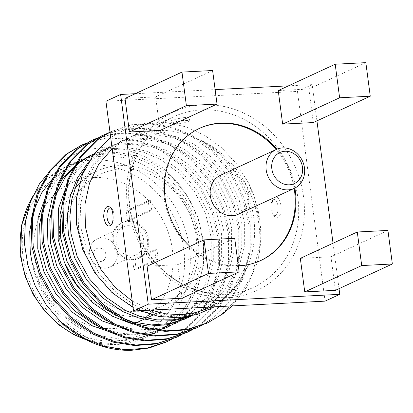 <?xml version="1.0" encoding="UTF-8"?>
<svg xmlns="http://www.w3.org/2000/svg" width="413" height="413" viewBox="0 0 413 413"><rect width="100%" height="100%" fill="white"/><g stroke="black" fill="none" stroke-linecap="round" stroke-linejoin="round"><path stroke-width="0.31" stroke-dasharray="2.06 1.55" d="M387.931 230.428L330.973 256.788L300.328 258.362M335.392 290.344L330.973 256.788M234.703 238.301L177.745 264.661L147.095 266.235M182.159 298.217L177.745 264.661M294.872 188.065A72.833 64.191 65.2 0 0 276.891 149.201M189.949 246.406A72.833 64.191 65.2 0 0 238.316 265.755M288.506 85.832L312.161 84.613L316.936 120.88M333.043 243.221L339.027 288.661M135.273 93.705L215.127 89.6M160.074 130.436L155.655 96.879L125.01 98.454M313.302 122.563L308.883 89.007L278.238 90.581M112.171 148.68L130.033 137.028L147.178 131.504L165.376 130.286L183.775 133.394L201.513 140.652C222.7 152.314 238.193 170.486 247.996 195.168C256.726 218.601 256.85 241.956 248.378 265.239L241.569 278.837L232.56 290.716L221.642 300.514L209.107 307.902M150.869 310.091L132.237 301.087M199.123 306.141C195.617 306.048 194.156 305.527 194.735 304.582C196.965 303.132 201.787 302.244 209.195 301.918C212.256 301.748 214.048 301.805 214.564 302.094C216.009 302.646 206.221 306.043 199.123 306.141M274.475 198.008L273.623 198.911C270.969 202.246 271.744 213.438 274.624 216.489L277.541 217.331C284.356 215.302 280.628 192.897 274.475 198.008M183.842 117.622C175.282 119.016 170.837 120.328 170.507 121.561C171.013 121.85 172.804 121.907 175.871 121.737C183.264 121.412 188.085 120.524 190.336 119.073C190.914 117.881 188.751 117.395 183.842 117.622M189.639 316.358L197.775 313.147L195.225 314.324L208.565 306.415L224.244 290.995L235.787 270.696L241.765 247.418L241.853 223.634L236.396 200.14L225.353 177.735L209.603 158.84L190.951 145.185L174.105 138.004L156.052 134.69L138.009 135.743L121.246 141.07L108.469 148.721L93.601 163.77L82.951 183.651L77.866 206.521L78.589 229.927L84.851 253.05L96.787 275.043L113.436 293.519L132.893 306.802L150.389 313.684L169.165 316.663L187.956 315.264L205.431 309.6L218.776 301.691L234.45 286.271L245.998 265.972L251.971 242.694L252.059 218.911L246.644 195.525L235.689 173.202L220.046 154.338L201.513 140.652C242.973 159.382 268.197 214.708 257.418 262.048A107.106 94.396 -114.8 0 0 248.44 182.783L236.726 164.028L221.884 147.968L204.652 135.381L185.747 126.776L165.99 122.589L146.341 123.022L127.596 128.056L110.694 137.457M133.069 307.422L139.842 310.659M214.424 306.828L234.636 289.348L248.378 265.239L236.866 285.269L221.327 300.509L207.982 308.423L190.507 314.081L171.72 315.48L152.939 312.502L135.443 305.62L115.986 292.337L99.337 273.86L87.401 251.868L81.139 228.745L80.421 205.338L85.501 182.469L96.152 162.588L111.02 147.544L123.797 139.893L140.559 134.566L158.602 133.507L176.656 136.822L193.501 144.003L212.153 157.658L227.909 176.552L238.946 198.963L244.403 222.457L244.315 246.236L238.342 269.519L226.794 289.812L211.12 305.233L197.775 313.147M52.152 168.587L67.98 156.945L86.209 149.661L105.821 147.162L125.882 149.547L145.495 156.728L163.538 168.354L179.072 183.909L191.348 202.69L199.639 223.614L203.557 245.616L202.788 267.66L197.306 288.444L187.425 306.859L173.62 321.975L156.672 332.868L137.415 338.794L134.571 339.31C90.927 347.488 41.935 310.561 31.966 261.801C40.03 309.533 84.995 349.042 131.143 350.353M53.396 177.652L74.908 162.526L90.364 157.379L106.735 155.68L123.404 157.565L139.733 162.918L155.097 171.514L168.881 183.078L180.579 197.125L189.758 213.113L196.005 230.454L199.133 248.471L199.035 266.462L195.643 283.736L189.144 299.642L179.8 313.575L167.915 324.959L153.987 333.389L137.415 338.794L154.385 333.224L167.735 325.31L183.413 309.889L194.957 289.59L200.935 266.308L201.017 242.529L195.566 219.035L184.523 196.629L168.767 177.735L150.12 164.08L133.275 156.899L115.222 153.584L97.174 154.638L80.416 159.965L67.639 167.616L56.968 177.476L48.058 189.856M171.86 339.212L181.973 332.759L199.753 315.243L212.824 292.182L219.561 265.724L219.608 238.699L213.345 211.993L200.723 186.531L182.737 165.066L161.468 149.558L143.678 141.85L124.612 137.896L105.382 138.205L87.158 142.784M182.066 334.489L192.184 328.036L209.959 310.519L223.035 287.458L229.773 261.001L229.814 233.975L223.552 207.269L210.929 181.808L192.943 160.342L171.674 144.834L153.884 137.126L134.824 133.172L115.588 133.482L97.37 138.061M192.277 329.765L202.391 323.312L220.17 305.796L233.242 282.735L239.979 256.277L240.02 229.251L233.758 202.546L221.136 177.084L203.155 155.618L181.88 140.11L164.09 132.403L145.03 128.448L125.8 128.758L107.576 133.337M202.484 325.041L212.597 318.588L230.377 301.072L243.448 278.011L250.185 251.553L250.226 224.527L243.969 197.822L231.347 172.36L213.361 150.895L192.091 135.387L172.871 127.235L152.273 123.487L131.69 124.716L112.568 130.813L109.982 132.067M232.111 305.919L247.387 286.183L257.418 262.048M166.212 342.026L180.734 333.332L198.514 315.816L211.585 292.755L218.322 266.297L218.369 239.272L212.106 212.566L199.484 187.104L181.498 165.639L160.229 150.131L141.189 142.036L120.787 138.257L100.369 139.362L81.356 145.257M176.423 337.302L190.945 328.609L208.72 311.092L221.796 288.031L228.534 261.574L228.575 234.548L222.313 207.842L209.69 182.381L191.704 160.915L170.435 145.407L151.401 137.312L130.993 133.533L110.576 134.638L91.562 140.534M186.63 332.579L201.152 323.885L218.931 306.369L232.003 283.308L238.74 256.85L238.781 229.824L232.519 203.119L219.897 177.657L201.916 156.191L180.641 140.683L161.607 132.588L141.205 128.81L120.787 129.914L101.774 135.81M196.836 327.855L211.358 319.161L229.138 301.645L242.209 278.584L248.946 252.126L248.987 225.1L242.73 198.395L230.108 172.933L212.122 151.468L190.852 135.96L171.632 127.808L151.029 124.06L130.441 125.294L109.977 132.026M207.042 323.131L221.569 314.438L239.344 296.921L252.42 273.86L259.157 247.402L259.199 220.377L255.435 201.482L248.44 182.783M147.957 315.563A77.117 67.964 -114.8 0 1 135.81 323.054A77.117 67.964 -114.8 0 1 34.47 256.607A77.117 67.964 -114.8 0 1 71.036 183.078A77.117 67.964 -114.8 0 1 160.76 216.314A77.117 67.964 -114.8 0 1 149.599 314.216M116.564 334.2L141.36 335.067L164.601 328.495L177.946 320.586L193.62 305.166L205.168 284.867L211.141 261.584L211.229 237.805L205.772 214.311L194.735 191.906L178.979 173.011L160.327 159.356L143.481 152.175L125.428 148.861L107.385 149.914L90.623 155.242L93.178 154.064L109.935 148.732L127.978 147.678L146.037 150.993L162.882 158.174L181.529 171.829L197.285 190.723L208.328 213.134L213.779 236.628L213.697 260.402L207.724 283.674L196.185 303.968L180.517 319.388M126.77 329.476L151.566 330.343L174.807 323.771L188.152 315.862L203.826 300.442L215.374 280.143L221.347 256.865L221.435 233.082L215.978 209.587L204.941 187.182L189.185 168.287L170.538 154.632L153.688 147.451L135.634 144.137L117.591 145.19L100.834 150.518L88.052 158.169L77.381 168.029L68.47 180.409M187.569 317.871L185.014 319.048L198.359 311.139L214.037 295.718L225.581 275.419L231.559 252.142L231.641 228.358L226.19 204.863L215.147 182.458L199.391 163.563L180.744 149.909L163.899 142.728L145.841 139.413L127.798 140.466L111.04 145.794L98.263 153.445L88.103 162.732M31.966 261.801L39.442 282.471L51.372 301.614L66.849 317.571L84.407 329.238L101.903 336.12L120.679 339.099L139.47 337.7L156.945 332.042L170.29 324.128L185.964 308.707L197.512 288.413L203.485 265.131L203.573 241.352L198.116 217.857L187.079 195.447L171.323 176.552L152.671 162.898L135.825 155.716L117.772 152.402L99.729 153.455L82.967 158.788L70.189 166.439L55.445 181.317L44.821 200.955M105.31 329.223L120.802 333.317L136.806 334.416L152.516 332.362L167.151 327.318L164.601 328.495M170.93 325.439L172.169 324.768M175.814 322.605L177.007 321.841M115.516 324.499L131.009 328.593L147.013 329.693L162.727 327.638L177.358 322.594L190.703 314.68L206.381 299.26L217.925 278.966L223.903 255.683L223.985 231.905L218.534 208.41L207.491 186L191.735 167.105L173.088 153.45L156.243 146.269L138.185 142.955L120.142 144.008L103.384 149.341L90.607 156.992L75.858 171.87L65.239 191.508M191.317 316.007L200.909 309.957L216.588 294.536L228.131 274.242L234.109 250.959L234.197 227.181L228.74 203.686L217.697 181.276L201.947 162.381L183.295 148.726L166.449 141.545L148.396 138.231L130.353 139.289L113.59 144.617L100.813 152.268L84.985 168.643M59.715 227.708A77.117 67.964 65.2 0 0 60.19 244.702A77.117 67.964 65.2 0 0 65.264 264.511M80.411 289.843A77.117 67.964 65.2 0 0 105.769 309.595M114.716 313.26A77.117 67.964 65.2 0 0 161.529 311.149A77.117 67.964 65.2 0 0 190.827 212.618A77.117 67.964 65.2 0 0 96.756 171.173A77.117 67.964 65.2 0 0 79.461 183.238M74.892 188.302A77.117 67.964 65.2 0 0 62.626 211.854M113.358 241.218A19.71 17.367 -114.8 0 1 122.707 222.426A19.71 17.367 -114.8 0 1 146.744 233.015A19.71 17.367 -114.8 0 1 139.258 258.197A19.71 17.367 -114.8 0 1 113.358 241.218M65.858 243.66A72.833 64.191 -114.8 0 1 155.412 176.883A72.833 64.191 -114.8 0 1 171.674 300.39A72.833 64.191 -114.8 0 1 65.858 243.66M112.259 241.729A19.71 17.367 -114.8 0 1 121.603 222.937A19.71 17.367 -114.8 0 1 145.644 233.526A19.71 17.367 -114.8 0 1 138.154 258.708A19.71 17.367 -114.8 0 1 112.259 241.729M116.089 241.528A15.426 13.593 -114.8 0 1 123.404 226.825A15.426 13.593 -114.8 0 1 142.217 235.111A15.426 13.593 -114.8 0 1 136.357 254.821A15.426 13.593 -114.8 0 1 116.089 241.528M93.617 255.079A6.856 6.04 -114.8 0 1 102.047 248.796A6.856 6.04 -114.8 0 1 103.575 260.422A6.856 6.04 -114.8 0 1 93.617 255.079M89.631 253.773A15.426 13.593 65.2 0 0 109.899 267.061A15.426 13.593 65.2 0 0 115.759 247.356A15.426 13.593 65.2 0 0 96.941 239.065A15.426 13.593 65.2 0 0 89.631 253.773M105.924 101.257L297.463 91.418L312.161 84.613M297.463 91.418L325.077 301.139M212.612 70.52L155.655 96.879M365.846 62.647L308.883 89.007M294.139 188.416A72.833 64.191 65.2 0 0 276.147 149.532M199.247 128.469A72.833 64.191 65.2 0 0 198.875 128.639A72.833 64.191 65.2 0 0 171.209 221.693A72.833 64.191 65.2 0 0 260.051 260.835A72.833 64.191 65.2 0 0 260.417 260.665M238.461 214.177A21.419 18.879 65.2 0 0 248.621 193.754A21.419 18.879 65.2 0 0 220.47 175.298M177.254 123.668A8.074 1.275 -7.5 0 1 172.84 123.306A8.074 1.275 -7.5 0 1 180.548 120.802A8.074 1.275 -7.5 0 1 188.648 121.226A8.074 1.275 -7.5 0 1 177.254 123.668M112.037 223.67A8.074 3.598 -92.9 0 0 112.703 222.948A8.074 3.598 -92.9 0 0 114.148 215.854A8.074 3.598 -92.9 0 0 111.985 208.952A8.074 3.598 -92.9 0 0 111.185 208.26M207.816 299.988A8.074 1.275 172.5 0 0 196.418 302.43A8.074 1.275 172.5 0 0 204.518 302.853A8.074 1.275 172.5 0 0 212.23 300.349A8.074 1.275 172.5 0 0 207.816 299.988M275.554 215.524A8.074 3.598 87.1 0 1 273.086 214.703A8.074 3.598 87.1 0 1 270.918 207.801A8.074 3.598 87.1 0 1 272.363 200.713A8.074 3.598 87.1 0 1 277.748 204.683A8.074 3.598 87.1 0 1 275.554 215.524M158.225 259.318L136.182 269.519L133.879 269.637L132.604 259.958L154.653 249.757A20.139 17.749 65.2 0 0 156.955 249.638L158.225 259.318L155.928 259.436L133.879 269.637M156.955 249.638L134.906 259.839A20.139 17.749 -114.8 0 1 132.604 259.958M134.906 259.839L136.182 269.519M155.928 259.436L154.653 249.757M148.2 200.728L126.151 210.935L128.448 210.816L129.723 220.496L151.772 210.289A20.139 17.749 65.2 0 0 149.475 210.408L148.2 200.728L150.497 200.61L128.448 210.816M149.475 210.408L127.426 220.609A20.139 17.749 -114.8 0 1 129.723 220.496M127.426 220.609L126.151 210.935M150.497 200.61L151.772 210.289M297.856 197.724A94.159 82.982 -114.8 0 1 253.205 287.505A94.159 82.982 -114.8 0 1 138.355 236.902A94.159 82.982 -114.8 0 1 174.121 116.595A94.159 82.982 -114.8 0 1 245.611 120.245A94.159 82.982 -114.8 0 1 297.856 197.724M89.105 340.72A94.159 82.982 65.2 0 0 144.803 337.669A94.159 82.982 65.2 0 0 180.569 217.362A94.159 82.982 65.2 0 0 65.713 166.759A94.159 82.982 65.2 0 0 32.008 197.873M23.061 257.196A89.874 79.208 -114.8 0 1 133.569 174.797A89.874 79.208 -114.8 0 1 153.636 327.204A89.874 79.208 -114.8 0 1 23.061 257.196M303.524 196.676A98.444 86.761 65.2 0 0 160.502 119.992A98.444 86.761 65.2 0 0 182.479 286.927A98.444 86.761 65.2 0 0 303.524 196.676M211.079 306.998L253.205 287.505C221.967 302.693 179.423 291.697 153.791 260.329C139.775 243.288 131.659 223.872 129.45 202.081C125.614 164.839 144.529 129.728 174.121 116.595L130.023 137.002M112.594 130.797L111.355 131.37M74.903 162.51L65.713 166.759L47.025 179.123L32.493 196.758M153.997 333.415L144.803 337.669L118.428 344.401L90.602 341.391M154.385 333.224L156.945 332.042M80.416 159.965L82.967 158.788M174.807 323.771L177.358 322.594M100.834 150.518L103.384 149.341M111.04 145.794L113.59 144.617M121.246 141.07L123.797 139.893M205.431 309.6L207.982 308.423M96.756 171.173L71.036 183.078M161.529 311.149L152.908 315.14M146.403 318.149L143.848 319.332M136.192 322.873L135.81 323.054M138.154 258.708L139.258 258.197M121.603 222.937L122.707 222.426M109.899 267.061L136.357 254.821M96.941 239.065L123.404 226.825M260.051 260.835L260.789 260.5M198.875 128.639L199.613 128.298M188.648 121.226L190.341 119.078M172.84 123.306L170.507 121.567M273.086 214.703L274.624 216.489M272.363 200.713L273.618 198.911M196.418 302.43L194.73 304.577M212.23 300.349L214.564 302.094M111.985 208.952L110.441 207.166M112.703 222.948L111.448 224.744"/><path stroke-width="0.62" d="M392.35 263.984L387.931 230.428L357.286 232.003L361.705 265.559L392.35 263.984L335.392 290.344L304.748 291.919L361.705 265.559M357.286 232.003L300.328 258.362L304.748 291.919M239.122 271.857L234.703 238.301L204.058 239.876L208.472 273.432L239.122 271.857L182.159 298.217L151.514 299.792L208.472 273.432M204.058 239.876L147.095 266.235L151.514 299.792M238.316 265.755A72.833 64.191 65.2 0 0 260.789 260.5A72.833 64.191 65.2 0 0 295.321 191.054A72.833 64.191 65.2 0 0 294.872 188.065M276.891 149.201A72.833 64.191 65.2 0 0 199.613 128.298A72.833 64.191 65.2 0 0 189.949 246.406M339.027 288.661L339.775 294.34L148.236 304.18L120.627 94.458L135.273 93.705M316.936 120.88L333.043 243.221M215.127 89.6L288.506 85.832M129.424 132.01L160.074 130.436L217.031 104.076L212.612 70.52L181.968 72.094L125.01 98.454L129.424 132.01L186.387 105.651L217.031 104.076M282.657 124.137L313.302 122.563L370.26 96.203L365.846 62.647L335.196 64.222L278.238 90.581L282.657 124.137L339.615 97.778L370.26 96.203M209.107 307.902L195.282 312.672L180.667 314.675L165.706 313.818L150.869 310.091M132.237 301.087L114.928 287.143L100.839 269.374L90.777 248.863L85.398 226.778L84.939 204.44L89.487 183.176L98.753 164.219L112.171 148.68M103.704 217.083C103.73 211.389 105.005 207.801 107.53 206.324L110.441 207.166C113.317 210.212 114.102 221.389 111.443 224.739C107.922 227.775 105.346 225.219 103.704 217.083M110.694 137.457L94.118 153.698L82.404 174.549L76.39 198.596L76.493 224.171L82.745 249.509L94.876 272.905L112.062 292.688L133.069 307.422M139.842 310.659L158.897 316.466L178.24 317.767L197.094 314.5L214.424 306.828M52.152 168.587L39.498 183.764L30.412 201.911L25.338 222.086L24.46 243.536L27.831 265.151L35.25 286.008L46.442 305.253L60.861 321.933A107.106 94.396 65.2 0 0 131.143 350.353L149.026 348.03L166.212 342.026M31.966 261.801L30.263 252.291L29.715 231.332L33.525 211.213L41.579 193.016L53.396 177.652M60.861 321.933L84.505 338.469L104.37 346.316L125.686 349.723L147.013 348.154L166.847 341.737L171.86 339.212M87.158 142.784L81.986 144.963L67.396 153.688L50.427 170.832L38.249 193.48L32.405 219.525L33.169 246.179L40.237 272.508L53.757 297.556L72.636 318.604L94.711 333.745L114.582 341.592L135.903 345.005L157.234 343.43L177.069 337.003L182.066 334.489M97.37 138.061L92.104 140.281L77.608 148.964L60.634 166.109L48.455 188.756L42.616 214.801L43.38 241.455L50.443 267.784L63.963 292.832L82.843 313.88L104.923 329.022L124.798 336.869L146.13 340.281L167.466 338.701L187.311 332.269L192.277 329.765M107.576 133.337L102.383 135.526L87.814 144.24L70.84 161.385L58.661 184.033L52.823 210.078L53.587 236.732L60.654 263.06L74.17 288.109L93.049 309.156L115.129 324.298L134.984 332.14L156.295 335.552L177.616 333.988L197.445 327.576L202.484 325.041M109.982 132.067L98.02 139.517L81.051 156.661L68.873 179.309L63.029 205.354L63.793 232.008L70.86 258.337L84.376 283.385L103.26 304.433L125.335 319.574L145.221 327.426L166.558 330.834L187.905 329.249L207.749 322.806L222.808 313.865L232.111 305.919M81.356 145.257L66.157 154.261L49.188 171.405L37.01 194.053L31.166 220.098L31.93 246.752L38.998 273.081L52.518 298.129L71.397 319.177L93.472 334.318L113.348 342.165L134.674 345.578L156.006 343.998L176.423 337.302M91.562 140.534L76.369 149.542L59.395 166.682L47.216 189.33L41.377 215.374L42.141 242.028L49.204 268.357L62.724 293.406L81.604 314.453L103.684 329.595L123.544 337.436L144.855 340.849L166.176 339.285L186.63 332.579M101.774 135.81L86.575 144.818L69.601 161.958L57.422 184.606L51.584 210.651L52.348 237.305L59.415 263.633L72.931 288.682L91.81 309.729L113.89 324.871L133.771 332.723L155.112 336.13L176.454 334.545L196.836 327.855M109.977 132.026L96.781 140.095L79.812 157.234L67.634 179.882L61.79 205.927L62.554 232.581L69.621 258.91L83.137 283.958L102.021 305.006L124.096 320.147L143.956 327.989L165.267 331.407L186.593 329.837L207.042 323.131M149.599 314.216A77.117 67.964 -114.8 0 1 147.957 315.563M48.058 189.856L37.965 218.224L37.759 248.822L44.015 271.94L55.956 293.937L72.605 312.414L92.058 325.697L116.564 334.2M90.623 155.242L77.845 162.892L62.977 177.941L52.327 197.822L47.247 220.692L47.965 244.098L54.227 267.216L66.163 289.214L82.812 307.69L102.269 320.973L126.77 329.476M68.47 180.409L58.383 208.777L58.171 239.375L64.433 262.492L76.369 284.49L93.023 302.966L112.475 316.25L129.971 323.131L148.752 326.11L167.539 324.711L185.014 319.048M88.103 162.732L77.505 177.786L70.422 195.679L67.391 215.121L68.382 234.651L74.639 257.774L86.575 279.766L103.229 298.243L122.682 311.526L138.82 318.02L156.135 321.216L173.625 320.679L190.238 316.425M44.821 200.955L39.612 224.011L40.309 247.64L46.571 270.763L58.507 292.755L75.156 311.232L94.613 324.515L105.31 329.223M167.151 327.318L170.93 325.439M172.169 324.768L175.814 322.605M177.007 321.841L180.517 319.388M93.178 154.064L80.401 161.715L65.528 176.759L54.877 196.64L49.797 219.509L50.515 242.916L56.777 266.039L68.713 288.031L85.367 306.508L104.819 319.791L115.516 324.499M65.239 191.508L60.024 214.564L60.726 238.193L66.983 261.315L78.924 283.308L95.573 301.784L115.026 315.067L132.527 321.949L151.303 324.928L170.094 323.529L187.569 317.871L191.317 316.007M84.985 168.643L76.952 183.026L71.826 199.257L69.854 216.402L70.933 233.469L77.195 256.592L89.131 278.584L105.78 297.061L125.237 310.344L140.544 316.59L156.961 319.879L173.63 319.817L189.639 316.358M65.264 264.511A77.117 67.964 65.2 0 0 80.411 289.843M105.769 309.595A77.117 67.964 65.2 0 0 114.716 313.26M79.461 183.238A77.117 67.964 65.2 0 0 74.892 188.302M62.626 211.854A77.117 67.964 65.2 0 0 59.715 227.708M339.775 294.34L325.077 301.139L133.538 310.984L105.924 101.257L120.627 94.458M133.538 310.984L148.236 304.18M181.968 72.094L186.387 105.651M335.196 64.222L339.615 97.778M260.417 260.665A72.833 64.191 65.2 0 0 294.588 191.389A72.833 64.191 65.2 0 0 294.139 188.416M276.147 149.532A72.833 64.191 65.2 0 0 199.247 128.469M276.323 149.449L220.47 175.298A21.419 18.879 65.2 0 0 210.31 195.721A21.419 18.879 65.2 0 0 238.461 214.177L294.319 188.333A21.419 18.879 -114.8 0 1 266.168 169.872A21.419 18.879 -114.8 0 1 276.323 149.449A21.419 18.879 -114.8 0 1 302.455 160.962A21.419 18.879 -114.8 0 1 294.319 188.333M271.837 168.829A17.14 15.105 65.2 0 0 296.735 182.174A17.14 15.105 65.2 0 0 292.905 153.115A17.14 15.105 65.2 0 0 271.837 168.829M111.185 208.26A8.074 3.598 -92.9 0 0 109.512 208.131A8.074 3.598 -92.9 0 0 107.168 218.157A8.074 3.598 -92.9 0 0 112.037 223.67M32.008 197.873A94.159 82.982 65.2 0 0 21.068 256.54A94.159 82.982 65.2 0 0 89.105 340.72M211.079 306.998L209.112 307.912M102.388 135.521L101.149 136.094M92.182 140.244L90.943 140.818M81.975 144.968L80.731 145.541M207.662 322.847L206.428 323.42M197.455 327.571L196.216 328.144M187.249 332.295L186.01 332.868M177.043 337.018L175.804 337.591M166.831 341.742L165.592 342.315M90.602 341.391L74.087 334.788L58.806 324.84L44.671 311.103L33.272 294.691L25.141 276.338L20.65 256.901L21.579 225.178L32.493 196.758M152.908 315.14L146.403 318.149M143.848 319.332L136.192 322.873"/></g></svg>
